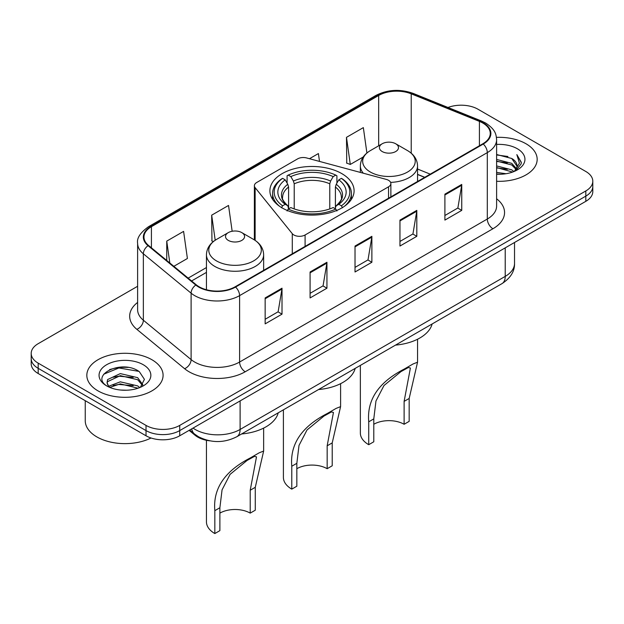 <?xml version="1.0" encoding="UTF-8"?>
<svg xmlns="http://www.w3.org/2000/svg" width="624" height="624" viewBox="0 0 624 624"><rect width="100%" height="100%" fill="white"/><g stroke="black" fill="none" stroke-linecap="round" stroke-linejoin="round"><path stroke-width="0.94" d="M388.549 180.313A7.94 4.586 0 0 0 386.287 179.4L306.61 157.95A7.94 4.586 0 0 0 297.64 158.863L256.714 182.489A7.94 4.586 0 0 0 254.389 185.734A7.94 4.586 0 0 0 255.13 187.676L292.282 233.672A7.94 4.586 0 0 0 305.097 234.975L388.549 186.802A7.94 4.586 0 0 0 390.874 183.557A7.94 4.586 0 0 0 388.549 180.313M341.773 173.597A42.097 24.305 0 0 0 295.885 168.324A42.097 24.305 0 0 0 269.903 190.78A42.097 24.305 0 0 0 282.227 207.971A42.097 24.305 0 0 0 328.115 213.236A42.097 24.305 0 0 0 354.097 190.78A42.097 24.305 0 0 0 341.773 173.597M424.663 177.364L417.55 174.486M209.828 440.833A23.829 13.759 180 0 1 195.039 435.24L189.119 430.357M128.138 367.427A31.777 18.346 0 0 0 109.543 369.642M137.615 286.276L38.181 343.684A23.829 13.759 0 0 0 31.2 353.41L31.2 363.792A23.829 13.759 0 0 0 38.181 373.519L146.024 435.778A23.829 13.759 0 0 0 179.728 435.778L585.819 201.326A23.829 13.759 0 0 0 592.8 191.591L592.8 186.404A23.829 13.759 0 0 1 585.819 196.131A23.829 13.759 0 0 0 592.8 186.404L592.8 181.217A23.829 13.759 0 0 0 585.819 171.491L477.976 109.223A23.829 13.759 0 0 0 448.001 107.476M31.2 353.41A23.829 13.759 0 0 0 38.181 363.145L146.024 425.404A23.829 13.759 0 0 0 179.728 425.404L179.728 430.591L585.819 196.131L179.728 430.591A23.829 13.759 0 0 1 146.024 430.591A23.829 13.759 0 0 0 179.728 430.591L179.728 435.778M38.181 363.145L38.181 368.332L146.024 430.591L38.181 368.332A23.829 13.759 0 0 1 31.2 358.597A23.829 13.759 0 0 0 38.181 368.332L38.181 373.519M526.001 143.762A38.126 22.012 0 0 0 496.447 137.366A38.126 22.012 0 0 1 526.001 143.762A38.126 22.012 0 0 1 537.17 159.331A38.126 22.012 0 0 0 526.001 143.762M151.921 359.736A38.126 22.012 0 0 0 110.37 354.962A38.126 22.012 0 0 0 86.83 375.305A38.126 22.012 0 0 0 97.999 390.866A38.126 22.012 0 0 0 139.55 395.639A38.126 22.012 0 0 0 163.09 375.305A38.126 22.012 0 0 0 151.921 359.736A38.126 22.012 0 0 0 110.37 354.962A38.126 22.012 0 0 0 86.83 375.305A38.126 22.012 0 0 0 97.999 390.866A38.126 22.012 0 0 0 139.55 395.639A38.126 22.012 0 0 0 163.09 375.305A38.126 22.012 0 0 0 151.921 359.736M482.804 123.037A25.42 14.672 180 0 1 490.253 133.419A25.42 14.672 180 0 1 482.804 143.793L235.108 286.806A25.42 14.672 180 0 1 196.31 284.84L148.567 245.474A25.42 14.672 180 0 1 143.965 237.058A25.42 14.672 180 0 1 151.414 226.684L378.674 95.472A25.42 14.672 180 0 1 411.224 93.826L479.411 121.391A25.42 14.672 180 0 1 482.804 123.037M483.257 122.78A26.052 15.046 0 0 0 479.778 121.095L411.59 93.53A26.052 15.046 0 0 0 378.222 95.215L150.961 226.426A26.052 15.046 0 0 0 148.044 245.684L195.788 285.051A26.052 15.046 0 0 0 235.552 287.063L483.257 144.05A26.052 15.046 0 0 0 483.257 122.78M265.153 297.929L265.153 323.872L282.009 314.145L282.009 288.202L265.153 297.929M265.153 319.27L278.132 311.774L281.939 289.06A6.357 3.666 -120 0 0 282.009 288.202M278.023 311.844L282.009 314.145M310.089 271.986L310.089 297.929L326.937 288.202L326.937 262.259L310.089 271.986M310.089 293.327L323.068 285.831L326.875 263.117A6.357 3.666 -120 0 0 326.937 262.259M322.951 285.901L326.937 288.202M444.896 194.158L444.896 220.1L461.744 210.374L461.744 184.431L444.896 194.158M444.896 215.498L457.876 208.003L461.674 185.289A6.357 3.666 -120 0 0 461.744 184.431M457.759 208.073L461.744 210.374M399.961 220.1L399.961 246.043L416.809 236.317L416.809 210.374L399.961 220.1M399.961 241.441L412.94 233.945L416.738 211.232A6.357 3.666 -120 0 0 416.809 210.374M412.823 234.016L416.809 236.317M355.025 246.043L355.025 271.986L371.873 262.259L371.873 236.317L355.025 246.043M355.025 267.384L368.004 259.888L371.81 237.175A6.357 3.666 -120 0 0 371.873 236.317M367.887 259.958L371.873 262.259M496.61 181.295A38.126 22.012 0 0 0 537.17 159.331A38.126 22.012 0 0 1 496.61 181.295M179.728 425.404L585.819 190.944A23.829 13.759 0 0 0 592.8 181.217M173.846 266.315L187.403 258.492L183.596 231.387L166.748 241.114L166.748 260.473M319.504 161.421L318.404 153.559L309.465 158.714M366.904 153.005L363.34 127.616L346.484 137.342L346.757 163.129M232.159 231.262L228.532 205.444L211.684 215.171L211.957 240.958M346.484 137.342L350.29 164.447L363.23 156.983M350.29 164.447L346.484 163.028M213.431 241.504L211.684 240.856M211.684 215.171L215.202 240.232M166.748 241.114L169.822 263M496.61 172.419L506.072 173.722M496.61 174.041L500.861 174.244M496.61 165.929L511.735 169.829L513.934 171.561M496.61 167.552L512.608 172.068M496.61 159.448L511.735 163.348L516.376 168.519M496.61 161.07L511.735 164.97L515.962 169.283M514.028 171.522A17.956 10.366 0 0 0 517 165.812A17.956 10.366 0 0 0 511.735 158.48L516.984 166.202M496.61 174.213A25.904 14.953 0 0 0 517.358 169.9A25.904 14.953 0 0 0 517.358 148.754A25.904 14.953 0 0 0 496.61 144.44M511.735 158.48L496.61 154.51M515.783 170.734L521.126 163.909L521.297 162.302L516.844 154.596L519.441 163.215L514.316 171.405M516.844 154.596L521.29 162.614M496.61 154.947L507.92 156.491M496.61 161.429L507.382 162.817M496.61 167.918L507.382 169.299M283.405 409.835L283.405 477.454A28.595 16.513 0 0 0 291.782 489.13L291.782 466.237C289.825 444.233 301.681 426.637 327.366 413.455L336.118 408.4L340.595 406.63L332.218 442.892L332.218 465.777L327.163 468.702A21.45 12.379 0 0 0 296.837 468.702M327.163 468.702L327.163 445.809L333.45 412.441L331.422 411.941L323.981 416.044L307.039 429.928L299.005 445.427L296.837 463.32L296.837 486.213L291.782 489.13M281.471 207.761L282.602 205.811A37.814 21.832 0 0 1 282.602 178.347L285.199 179.852A34.156 19.718 0 0 0 285.199 204.305L287.773 205.764L288.6 208.829M288.6 207.581L288.6 187.044L287.773 184.275L285.199 179.852M287.095 183.105L287.095 175.75L288.218 175.11A37.814 21.832 0 0 1 335.782 175.11L333.177 176.608A34.156 19.718 0 0 0 290.823 176.608L293.389 181.03L294.216 183.807L294.216 208.915M329.784 208.915L329.784 183.807L330.611 181.03L333.177 176.608M318.552 389.54A43.688 25.225 0 0 0 355.196 368.386M282.602 178.347L281.471 178.994A39.398 22.745 0 0 0 272.602 193.378A39.398 22.745 0 0 0 279.482 206.216M335.782 175.11L336.905 175.75L336.905 183.105M287.095 210.998L288.218 209.048A37.814 21.832 0 0 0 335.782 209.048L336.905 210.998M288.218 209.048L290.823 207.55A34.156 19.718 0 0 0 333.177 207.55L335.782 209.048M285.199 204.305L282.602 205.811M290.823 176.608L288.218 175.11M287.773 184.275A30.553 17.644 0 0 0 287.773 205.764L287.914 205.865C283.577 201.661 281.806 198.814 282.61 197.317A29.39 16.965 0 0 1 288.6 187.044M344.518 206.216A39.398 22.745 0 0 0 351.398 193.378A39.398 22.745 0 0 0 342.529 178.994L341.398 178.347A37.814 21.832 0 0 1 341.398 205.811L342.529 207.761M341.398 205.811L338.801 204.305A34.156 19.718 0 0 0 338.801 179.852L341.398 178.347M338.801 179.852L336.227 184.275L335.4 187.044L335.4 207.581L336.227 205.764L338.801 204.305M335.4 187.044A29.39 16.965 0 0 1 341.39 197.317C342.194 198.822 340.423 201.677 336.086 205.865L336.227 205.764A30.553 17.644 0 0 0 336.227 184.275M335.4 208.829L335.4 207.581M336.118 408.4L327.366 413.455L336.118 408.4M360.352 365.407L360.352 433.025A28.595 16.513 0 0 0 368.729 444.701L368.729 421.808C366.772 399.805 378.635 382.208 404.321 369.026L413.065 363.971L417.55 362.209L409.172 398.463L409.172 421.356L404.118 424.273A21.45 12.379 0 0 0 373.784 424.273M404.118 424.273L404.118 401.38L410.397 368.012L408.369 367.513L400.936 371.623L383.994 385.507L375.96 401.006L373.784 418.891L373.784 441.784L368.729 444.701M390.616 182.387A28.595 16.513 0 0 0 417.55 165.906C417.339 159.541 413.993 154.44 407.527 150.595L395.694 143.762A9.532 5.507 0 0 0 382.208 143.762A9.532 5.507 0 0 0 382.208 151.546A9.532 5.507 0 0 0 395.694 151.546A9.532 5.507 0 0 0 395.694 143.762L407.527 150.595A26.27 15.163 0 0 1 407.527 172.045A26.27 15.163 0 0 1 370.375 172.045A26.27 15.163 0 0 1 370.375 150.595C363.909 154.44 360.563 159.541 360.352 165.906A28.595 16.513 0 0 0 363.308 173.215M395.499 345.111A43.688 25.225 0 0 0 432.143 323.957M413.065 363.971L404.321 369.026L413.065 363.971M206.45 440.287L206.45 521.882A28.595 16.513 0 0 0 214.828 533.559L214.828 510.666C212.87 488.662 224.734 471.065 250.419 457.883L259.163 452.829L263.648 451.058L255.271 487.313L255.271 510.206L250.216 513.123A21.45 12.379 0 0 0 219.882 513.123M250.216 513.123L250.216 490.238L256.495 456.869L254.467 456.37L247.034 460.473L230.092 474.357L222.058 489.856L219.882 507.749L219.882 530.634L214.828 533.559M228.306 240.396A9.532 5.507 0 0 0 241.792 240.396A9.532 5.507 0 0 0 241.792 232.612L253.625 239.452A26.27 15.163 0 0 1 253.625 260.894A26.27 15.163 0 0 1 216.473 260.894A26.27 15.163 0 0 1 216.473 239.452C210.007 243.29 206.661 248.391 206.45 254.756A28.595 16.513 0 0 0 214.828 266.432A28.595 16.513 0 0 0 245.996 270.013A28.595 16.513 0 0 0 263.648 254.756C263.437 248.391 260.091 243.29 253.625 239.452L241.792 232.612A9.532 5.507 0 0 0 228.306 232.612A9.532 5.507 0 0 0 228.306 240.396M241.605 433.969A43.688 25.225 0 0 0 278.242 412.815M259.163 452.829L250.419 457.883L259.163 452.829M85.246 400.686L85.246 420.701A39.718 22.932 0 0 0 96.876 436.917A39.718 22.932 0 0 0 151.039 437.993M120.619 390.047L126.672 390.218M108.748 386.24L120.315 381.833L137.654 385.889L139.76 387.574M109.808 387.356L120.315 383.893L138.037 388.206M108.927 387.044L107.071 382.691A17.956 10.366 0 0 0 109.972 387.496M107.071 382.691L107.617 379.556L120.315 373.597L137.654 377.653L142.818 384.774M107.117 382.949L107.617 381.615L120.315 375.656L137.654 379.712L142.412 385.312M140.369 387.317L144.425 379.353L139.292 371.623C121.126 358.558 88.826 375.773 107.476 386.326L107.57 386.381M143.27 364.728A25.904 14.953 0 0 0 106.642 364.728A25.904 14.953 0 0 0 106.642 385.874A25.904 14.953 0 0 0 143.27 385.874A25.904 14.953 0 0 0 143.27 364.728M103.693 374.221L118.895 367.973L138.941 371.381M113.194 377.247L118.895 376.21L133.208 377.442M113.194 385.484L118.895 384.446L133.208 385.679M195.039 434.421L195.039 435.24M255.13 187.676L255.13 240.388M292.282 233.672L292.282 253.789M305.097 234.975L305.097 246.394M388.549 186.802L388.549 198.214M193.034 428.095A31.777 18.346 0 0 0 195.172 429.46A31.777 18.346 0 0 0 240.107 429.46L505.222 276.393A31.777 18.346 0 0 0 514.527 263.422C514.761 271.307 510.557 278.054 501.93 283.67L236.816 436.73A15.889 9.173 60 0 0 240.107 429.46L240.107 400.92M505.222 247.861L505.222 276.393A15.889 9.173 60 0 1 501.93 283.67M191.747 428.836A15.889 10.624 129.5 0 0 194.516 434.008L189.688 430.03M585.819 201.326L585.819 190.944M146.024 435.778L146.024 425.404M496.61 198.783A39.718 22.932 180 0 1 492.921 228.758L245.216 371.764A7.94 4.586 60 0 1 239.6 362.037L487.305 219.032A31.777 18.346 0 0 0 496.61 206.06L496.61 139.643A31.777 18.346 180 0 1 487.305 152.615A7.94 4.586 -120 0 0 483.257 144.05M245.216 371.764A39.718 22.932 180 0 1 189.049 371.764A39.718 22.932 180 0 1 184.595 368.706L136.851 329.339A39.718 22.932 180 0 1 137.615 302.429M194.665 362.037A31.777 18.346 0 0 0 239.6 362.037L239.6 295.62A31.777 18.346 180 0 1 191.108 293.171L143.356 253.804A31.777 18.346 180 0 1 137.615 243.282L137.615 309.699A31.777 18.346 0 0 0 143.356 320.221L191.108 359.588A31.777 18.346 0 0 0 194.665 362.037M496.61 139.643C496.096 134.183 495.589 129.644 485.659 123.037L481.478 121.009A7.94 3.721 112 0 0 479.778 121.095M481.478 121.009L413.291 93.444C400.132 88.787 387.644 89.466 375.827 95.472A7.94 4.586 60 0 1 378.222 95.215M150.961 226.426A7.94 4.586 -120 0 0 148.567 226.676C140.322 232.604 136.672 238.142 137.615 243.282M148.044 245.684A7.94 5.312 129.5 0 0 143.356 253.804L143.356 320.221A7.94 5.312 -50.5 0 1 136.851 329.339M413.291 93.444A7.94 3.721 112 0 0 411.59 93.53M195.788 285.051A7.94 5.312 129.5 0 0 191.108 293.171L191.108 359.588A7.94 5.312 -50.5 0 1 184.595 368.706M235.552 287.063A7.94 4.586 60 0 1 239.6 295.62L487.305 152.615L487.305 219.032A7.94 4.586 60 0 0 492.921 228.758M151.414 226.684L151.414 247.822M479.411 121.391L479.411 145.751M411.224 93.826L411.224 153.192M430.225 174.151L417.55 169.026M378.674 95.472L378.674 145.805M254.389 185.734L254.358 239.889M206.45 267.548L188.152 278.117M355.025 246.862L371.81 237.175M399.961 220.919L416.738 211.232M444.896 194.977L461.674 185.289M310.089 272.805L326.875 263.117M265.153 298.748L281.939 289.06M329.784 183.807A29.39 16.965 0 0 0 294.216 183.807M330.611 181.03A30.553 17.644 0 0 0 293.389 181.03M296.837 463.32L291.782 466.237M332.218 442.892L327.163 445.809M373.784 418.891L368.729 421.808M409.172 398.463L404.118 401.38M219.882 507.749L214.828 510.666M255.271 487.313L250.216 490.238M390.874 183.557L390.874 196.872M236.816 436.73C224.032 443.157 211.247 443.157 198.463 436.73L194.516 434.008M514.527 263.422L514.527 242.486M375.827 95.472L148.567 226.676M206.45 272.384L191.599 280.956M424.78 177.294L417.55 174.369M340.595 406.63L340.595 383.674M272.602 199.345L272.602 193.378M351.398 199.345L351.398 193.378M417.55 362.209L417.55 339.245M417.55 181.475L417.55 165.906M360.352 172.419L360.352 165.906M382.208 143.762L370.375 150.595M263.648 451.058L263.648 428.095M263.648 270.325L263.648 254.756M206.45 289.747L206.45 254.756M228.306 232.612L216.473 239.452"/></g></svg>
